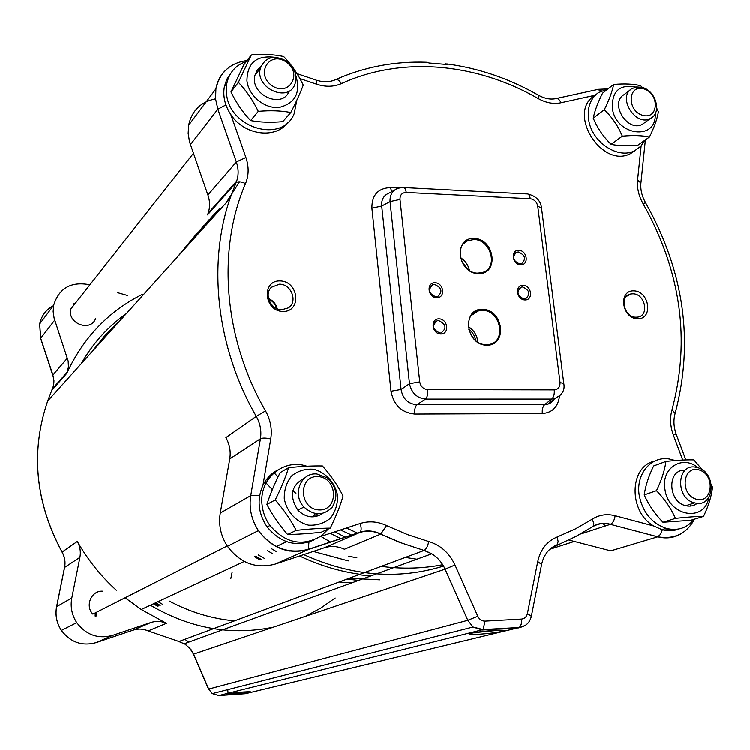 <?xml version="1.0" encoding="UTF-8"?>
<svg xmlns="http://www.w3.org/2000/svg" width="750" height="750" viewBox="0 0 750 750"><rect width="100%" height="100%" fill="white"/><g stroke="black" fill="none" stroke-linecap="round" stroke-linejoin="round"><path stroke-width="1.12" d="M697.987 467.719L696.103 467.25C676.603 462.694 674.981 498.713 694.669 502.819C714.291 508.603 717.488 473.025 697.987 467.719C682.509 454.219 660.694 468.272 664.978 489.45C668.381 516.384 704.794 522.741 708.816 497.484M684.066 470.166C666.75 470.147 668.212 502.144 685.819 505.659C690.15 506.663 693.966 505.856 697.284 503.231M711.394 484.744L712.5 487.144C711.544 496.172 708.534 505.903 703.491 516.356C696.216 516.384 686.859 517.041 675.431 518.325C671.081 508.453 664.772 499.228 656.494 490.641C661.603 480.122 664.744 470.372 665.916 461.391C677.269 460.153 686.578 459.647 693.853 459.862L702.544 470.006M665.916 461.391L653.625 465.938C648.628 476.194 645.497 485.831 644.231 494.869C648.562 504.609 654.797 513.731 662.944 522.206L690.759 520.228L703.491 516.356M691.106 503.962L690.487 506.034M656.494 490.641L644.231 494.869M675.431 518.325L662.944 522.206M635.831 87.075C619.697 83.981 611.869 91.059 612.356 108.319C616.022 136.256 657.188 141.066 655.191 113.709M630.441 89.756L624.038 94.659C609.019 103.163 628.003 133.172 642.656 124.106L644.831 122.541M656.737 108.15L658.387 111.834C657.253 118.875 654.272 127.284 649.444 137.053C642.291 135.478 633.253 135.178 622.35 136.172C618.113 126.037 612.103 117.206 604.322 109.697C609.206 99.872 612.309 91.463 613.641 84.469C624.478 83.513 633.469 83.925 640.622 85.716L642.356 87.459M613.641 84.469L602.55 93.169C597.759 102.769 594.666 111.103 593.259 118.163C597.478 128.175 603.422 136.894 611.091 144.328C618.347 145.856 627.3 146.128 637.95 145.144L649.444 137.053M604.322 109.697L593.259 118.163M622.35 136.172L611.091 144.328M274.594 57.291C256.462 55.116 247.247 62.962 246.947 80.812C248.625 95.953 264.966 109.2 279.516 107.334C295.434 103.172 300.881 92.578 295.856 75.562M260.925 66.647L257.231 70.256L255.066 75.056C249.262 94.5 282.6 109.828 289.256 90.947M251.353 54.938C263.447 53.916 274.228 54.45 283.697 56.541C291.497 64.538 298.012 74.053 303.263 85.097C300.431 92.691 296.278 101.822 290.812 112.5C281.316 110.653 270.478 110.269 258.3 111.338C252.872 100.181 246.244 90.516 238.406 82.341L251.353 54.938L243.816 64.828L230.981 91.95C236.363 102.947 242.906 112.491 250.622 120.572C260.212 122.353 270.938 122.709 282.787 121.65L290.812 112.5M257.419 69.984L259.031 70.022M238.406 82.341L230.981 91.95M258.3 111.338L250.622 120.572M95.606 318.562C90.628 332.709 66.347 323.147 70.997 308.794L76.453 301.856M317.025 513.778L315.366 516.619M315.366 513.544L313.134 516.853M284.288 498.6C286.688 511.641 296.306 522.131 308.588 525.112C316.866 525.609 324.15 523.284 330.431 518.156C335.438 511.678 337.819 504.113 337.584 495.469C335.147 482.625 325.725 472.294 313.603 469.2C305.391 468.6 298.097 470.812 291.722 475.828C286.603 482.259 284.119 489.844 284.288 498.6M304.584 478.031C291.188 485.231 288.947 495.919 297.872 510.084C305.916 517.762 314.231 518.85 322.838 513.347M288.619 467.662C301.359 466.303 312.628 465.731 322.434 465.938C330.741 475.181 337.622 485.175 343.069 495.909C340.266 505.866 335.991 516.591 330.244 528.084C320.4 528.178 309.066 528.938 296.231 530.353C290.587 519.516 283.584 509.372 275.241 499.903C281.072 488.316 285.525 477.572 288.619 467.662L280.172 472.584C274.491 483.834 270.066 494.456 266.906 504.422C272.503 515.1 279.413 525.112 287.616 534.459C297.562 534.328 308.775 533.569 321.244 532.191L330.244 528.084M275.241 499.903L266.906 504.422M296.231 530.353L287.616 534.459M227.231 545.916L92.888 614.062C84.619 605.775 91.472 590.147 102.834 591.159M670.453 529.2L664.688 528.778M654.497 461.128C629.166 466.462 628.35 511.697 653.784 525.956L661.959 529.603C667.941 531.262 673.631 531.028 679.022 528.909M675.347 460.5L669.328 458.953C650.934 455.681 635.353 474.45 639.319 495.825C642.872 512.428 651.825 523.266 666.178 528.319C677.644 531.131 686.972 528.084 694.191 519.188M635.634 150.206L631.153 153.234C602.466 169.894 566.325 112.753 594.684 95.569L596.156 94.406M288.263 122.072C276.15 139.5 244.313 135.562 230.803 114.478C224.906 105.497 222.759 96.253 224.362 86.766L226.762 79.406L230.925 73.116M306.863 466.2C283.322 457.931 258.328 479.363 262.162 505.453C263.062 512.747 265.669 519.431 269.981 525.478L267.15 526.912C258.122 513.234 256.734 499.322 262.987 485.175C266.372 478.481 271.266 473.428 277.659 470.025M280.2 280.95C261.272 280.219 264.019 311.231 282.984 311.484C301.866 311.981 298.969 281.306 280.2 280.95M633.806 290.869C617.944 290.231 621.778 318.637 637.65 318.844C653.475 319.266 649.538 291.15 633.806 290.869M607.922 88.959L598.416 92.625C590.325 98.672 587.072 107.681 588.656 119.644C591.628 142.228 618.497 159.956 635.034 150.525L640.837 146.231L645.028 140.166M246.328 61.538C235.772 65.119 229.275 72.431 226.847 83.484L226.547 93.609C229.097 128.438 282.675 143.784 294.178 113.662L296.869 100.144M226.753 83.616L226.922 83.109M267.15 526.912C280.556 542.972 296.109 547.341 313.781 540.019M269.981 525.478C285.553 543.375 302.681 546.834 321.366 535.837L328.312 528.966M443.531 566.034C398.325 580.003 351.731 576.178 303.75 554.559M297.45 551.466L296.944 551.203M211.688 218.916L213.328 216.984M442.716 564.666C422.85 568.575 402.366 569.128 381.262 566.316M258.3 554.869L264.666 558.488M339.113 581.972L351.797 582.825M196.875 233.503L177.666 256.678M254.503 556.641L259.791 559.772M272.859 553.791L267.469 550.594M188.672 244.462L204.131 225.131M349.163 578.241L379.791 579.769M347.025 579.038L358.631 580.341M265.763 483.609L264.572 482.306M318.731 515.681L316.734 514.369M271.425 475.322L270.891 474.722M197.812 234.309L219.656 208.387L197.822 234.3M276.994 551.906L271.566 548.681L276.994 551.906M192.141 240.609L208.866 219.919M359.906 574.247C339.366 571.378 319.256 565.275 299.578 555.947M289.95 551.062L289.181 550.65M358.828 574.65L370.603 575.991M213.459 215.137L207.544 221.934M162.497 604.228L157.997 601.631M95.4 347.991L105.909 334.547L117.75 322.462M316.969 473.962C300.928 472.041 291.881 494.578 303.947 507C313.941 515.812 323.334 515.906 332.147 507.291C338.484 496.547 336.806 486.694 327.113 477.741L316.969 473.962M95.953 616.584L96.356 612.309M318.272 476.588C338.166 477.75 338.812 511.191 318.797 509.869C298.659 508.791 298.247 474.994 318.272 476.588M286.734 61.219C274.181 54.487 265.416 56.831 260.428 68.241C254.541 88.087 288.75 103.425 295.041 83.944C297.525 75.281 294.759 67.706 286.734 61.219M286.416 62.166C303.159 73.809 288.694 97.5 271.913 85.575C254.981 73.763 269.841 50.147 286.416 62.166M699.422 469.988C715.875 475.059 712.537 504.375 695.991 499.088C679.35 493.997 682.95 464.503 699.422 469.988M642.028 87.366L636.666 86.944L631.922 88.622C616.828 97.153 635.972 127.416 650.691 118.312C662.166 112.856 655.837 90.412 642.028 87.366M643.575 88.791C659.55 92.944 659.044 119.709 642.984 115.378C626.841 111.234 627.534 84.281 643.575 88.791M261.919 559.744L255.581 556.134M202.069 229.594L210.075 219.113L219.412 208.706M568.922 540L610.753 550.809L657.741 536.784C667.022 539.072 675.394 537.675 682.828 532.594M605.306 525.938L603.103 523.5M208.331 213.038L207.516 214.903L236.044 182.784L230.053 198.534C207.375 264.384 216.562 347.541 256.303 416.353L225.909 437.587C229.678 444.375 230.972 451.481 229.772 458.888L220.275 513.028C218.4 524.831 220.8 535.903 227.456 546.262C240.216 563.109 256.05 569.062 274.978 564.113L324.309 547.734C331.05 545.616 337.753 546.094 344.438 549.188L380.719 534.094L399.131 542.137L424.106 550.406L431.803 553.744C437.662 557.409 442.087 562.537 445.087 569.119L467.812 620.259L473.025 626.962L482.288 629.953L518.663 627.844L525.188 625.444M215.578 98.812C200.841 101.784 191.859 110.597 188.634 125.25L188.175 133.481L189.553 141.9L207.909 194.981C210.037 201.272 210.122 207.356 208.172 213.216L207.516 214.903M320.897 536.362L330.684 542.091M444.966 64.294L445.922 63.806L447.581 64.556L429.028 63.009L427.331 62.278C395.034 61.022 364.397 66.844 335.409 79.734C329.822 82.172 323.597 82.359 316.716 80.278M499.275 630.15L473.878 632.672M478.828 634.219C489.178 633.497 497.072 632.503 502.5 631.228C513.178 628.275 468.309 632.081 469.566 634.012L478.828 634.219M632.831 293.841C645.131 293.569 649.734 315.881 637.594 317.147L636.047 317.241C623.962 317.597 619.059 295.763 630.797 294.019L632.831 293.841M279.525 284.213C291.412 283.95 298.163 302.053 288.328 307.913L281.859 309.75C270.919 310.059 263.597 294.159 271.491 287.269L279.525 284.213M277.266 308.794C276.028 303.947 273.103 300.544 268.519 298.575M276.666 308.531C275.447 304.181 272.784 301.078 268.678 299.222M434.597 284.494C441.816 287.681 442.847 291.731 437.7 296.644L435.984 296.887C428.859 293.841 427.744 289.819 432.656 284.812L434.597 284.494M518.391 252.009C525.281 255.103 526.341 259.031 521.578 263.775L519.872 264.019C513.047 261.028 511.931 257.128 516.525 252.309L518.391 252.009M522.694 286.978C529.837 290.363 530.747 294.356 525.422 298.978L524.194 299.1C517.116 295.837 516.15 291.844 521.287 287.147L522.694 286.978M438.628 320.569C446.184 324.178 446.991 328.322 441.047 332.991L440.025 333.075C432.544 329.625 431.653 325.5 437.344 320.7L438.628 320.569M473.944 239.541C490.837 239.353 498.628 267.759 482.897 272.409L477.891 273.159C461.719 273.506 453.178 246.694 467.541 240.825L473.944 239.541M469.444 270.459C468.178 264.975 465.188 260.709 460.463 257.662M467.016 268.65L461.344 260.559M482.269 310.387C501.234 309.919 507.028 343.2 488.119 344.55L486.291 344.644C468.141 345.291 461.259 313.791 478.8 310.734L482.269 310.387M477.825 342.066C477.131 335.4 473.972 330.253 468.328 326.625M475.716 340.566C474.891 335.841 472.556 332.053 468.722 329.175M520.659 264.862C529.191 265.219 527.362 250.566 518.869 250.322C510.338 249.919 512.128 264.647 520.659 264.862M524.991 299.981C533.55 300.253 531.703 285.478 523.181 285.309C514.612 284.972 516.422 299.841 524.991 299.981M440.766 334.012C449.738 334.219 448.012 318.966 439.069 318.872C430.087 318.6 431.775 333.938 440.766 334.012M486.788 345.234C507.844 345.637 503.484 309.572 482.569 309.309C461.447 308.578 465.619 345.122 486.788 345.234M478.387 273.712C499.284 274.481 495.009 239.072 474.244 238.444C453.272 237.356 457.369 273.216 478.387 273.712M436.716 297.778C445.659 298.069 443.953 282.956 435.047 282.778C426.084 282.441 427.762 297.628 436.716 297.778M419.747 381.881L400.003 199.444L390.038 201.609L409.5 383.691C411.553 392.906 416.878 398.034 425.475 399.084C427.303 397.247 428.062 394.088 427.753 389.606C423.356 389.137 420.694 386.559 419.747 381.881L409.5 383.691L401.1 389.456L381.713 206.072C381.216 199.528 383.812 195.141 389.513 192.9L394.331 190.275M402.863 187.519L398.081 188.231C392.494 190.388 389.812 194.85 390.038 201.609L381.713 206.072L371.897 208.209L391.003 391.228L401.1 389.456C402.759 398.841 408.047 403.922 416.944 404.7L425.475 399.084L551.681 399.056L554.644 398.653L560.1 395.344M400.003 199.444C399.947 195.009 402.019 192.684 406.238 192.469C405.703 188.794 404.578 187.144 402.872 187.519M406.238 192.469L530.269 198.759C529.678 195.188 528.413 193.584 526.481 193.931L404.072 187.584M530.269 198.759C534.319 199.378 536.812 201.853 537.741 206.184L541.547 208.097L563.756 383.147M537.741 206.184L560.025 382.453L563.822 383.663C565.087 390.319 562.013 395.316 554.578 398.663M560.025 382.453C560.194 386.962 558.272 389.438 554.259 389.878C554.597 394.209 553.744 397.275 551.681 399.056L544.847 404.494L416.944 404.7C415.162 406.509 414.422 409.613 414.731 414.028L542.325 413.522C541.987 409.256 542.831 406.247 544.847 404.494L547.688 404.175L554.644 398.653L551.691 402.188L547.688 404.175C550.716 403.284 552.919 401.531 554.316 398.916M391.762 191.681L390.459 187.594C377.991 188.212 371.803 195.084 371.897 208.209M142.359 294.394C108.619 311.231 83.428 337.547 66.778 373.331L68.428 367.162L68.175 361.097L54.084 318.066L53.156 311.663L53.634 305.334C58.978 288.188 70.922 281.316 89.466 284.728L89.859 284.841M117.6 292.697L127.631 295.547M125.091 597.731L141.225 609.459L166.434 623.269C161.334 621.038 156.159 620.766 150.928 622.444L112.725 635.297C98.166 639.216 86.166 634.978 76.734 622.603C71.822 614.981 70.181 606.759 71.794 597.938L79.922 557.306C80.953 551.728 80.081 546.422 77.306 541.397C87.797 559.753 100.791 576.019 116.297 590.184M234.553 620.803C211.997 618.769 190.275 612.188 169.406 601.069M243.938 691.931L241.95 692.147M236.363 692.653L233.7 692.841M242.784 692.006L226.894 694.003C225.975 694.809 247.191 693.113 250.369 692.128C251.709 691.641 249.178 691.603 242.784 692.006M95.147 616.05L95.278 612.853M356.878 557.747L348.722 556.209M93.384 350.231L106.237 334.181M160.181 605.344L155.644 602.728M104.569 336.019L92.362 351.366M154.453 603.291L158.916 605.859M335.203 597.966L320.944 607.95L305.55 616.256M273.431 627.112C231.366 635.822 190.359 628.509 150.403 605.175M81.272 363.675C92.869 343.341 107.925 326.634 126.431 313.547M157.959 606.356L153.441 603.759M92.541 351.169L97.341 344.803M269.344 477.806L268.603 476.981M239.541 181.809L226.059 202.959M268.003 477.647L268.8 478.538M334.941 531.759L345.328 537.244M405.328 557.381L416.897 559.163M268.012 479.672L267.131 478.688M270.487 475.087L271.059 475.725M316.003 515.662L316.903 516.281M357.712 533.147L346.462 527.972M321.984 513.966L321.478 513.628M278.016 476.972L273.806 472.387M641.138 145.922L637.603 179.841C636.863 187.969 638.709 195.966 643.153 203.831C680.972 271.312 690.6 339.919 672.047 409.65C669.75 417.778 670.191 426.234 673.359 435.019L682.697 460.012M299.878 78.562L316.819 84.262C325.688 87.112 333.891 86.897 341.428 83.597C402.216 55.809 476.522 63.037 538.35 98.625C546.019 102.881 553.556 104.259 560.944 102.75L595.087 95.25M262.987 485.175L270.769 438.928C272.278 429.178 270.534 419.831 265.547 410.878C223.594 338.428 216.862 249.9 245.55 183.6C248.897 175.35 249.019 166.65 245.916 157.481L230.803 114.478M653.784 525.956L615.15 515.681C606.872 513.591 599.25 514.734 592.294 519.103L575.334 528.9L557.259 536.916C547.003 541.163 540.506 549.356 537.759 561.506L527.438 613.491C526.603 616.828 524.634 618.675 521.531 619.031L485.053 621.075C481.847 621.066 479.428 619.444 477.797 616.209L454.997 564.956C449.316 552.9 440.559 545.072 428.728 541.472L407.456 534.544L386.531 525.525C377.784 521.409 369 520.725 360.188 523.462L320.381 536.531M398.747 188.025L390.459 187.594M542.325 413.522C552.459 412.678 558.188 406.819 559.519 395.934M391.003 391.228C393.759 405.103 401.663 412.697 414.731 414.028M340.997 538.678L330.356 533.259M272.353 489.563L264.938 481.734M351.769 535.106L340.547 529.913M348.281 560.85L313.294 551.391M199.05 232.547L196.95 235.266M225.647 70.237C220.472 75.216 217.238 81.422 215.925 88.847L215.588 98.916L217.866 109.172L190.416 144.675M225.956 104.916L217.866 109.172L236.363 161.944L207.909 194.981M245.916 157.481L236.363 161.944C238.613 168.544 238.734 174.909 236.719 181.031L230.053 198.534L47.681 400.959L53.569 385.622L53.963 380.775L52.941 375.45M265.547 410.878L256.303 416.353C260.278 423.506 261.666 430.969 260.447 438.741L250.763 495.591L220.275 513.028M229.772 458.888L260.447 438.741C262.566 437.766 266.016 437.831 270.769 438.928M259.631 495.609L250.763 495.591C248.859 507.994 251.419 519.656 258.441 530.569C271.875 548.344 288.478 554.663 308.241 549.516L274.978 564.113M309 542.006L308.241 549.516L359.7 532.491L324.309 547.734M360.188 523.462C361.472 527.541 361.481 530.428 360.216 532.125L359.7 532.491C366.722 530.278 373.725 530.812 380.719 534.094L402.431 543.234L424.106 550.406L178.969 641.456L148.162 630.872C143.231 628.725 138.234 628.472 133.153 630.094L96.159 642.562C82.069 646.369 70.481 642.3 61.388 630.375C56.653 623.034 55.078 615.112 56.653 606.591L64.603 567.366C65.616 561.975 64.781 556.866 62.109 552.019C35.241 501.919 30.431 451.566 47.681 400.959C30.394 451.603 35.194 501.966 62.062 552.047L77.306 541.397M554.259 389.878L427.753 389.606M645.506 202.631C641.887 196.134 640.35 189.656 640.903 183.197L637.603 179.841M643.153 203.831L645.534 202.697C684.216 271.622 694.087 341.831 675.15 413.334M672.047 409.65L675.122 413.438C673.284 420 673.641 426.9 676.191 434.147M673.359 435.019L676.209 434.203L685.819 459.891M662.447 529.453L660.647 534.206L657.741 536.784L610.369 524.288L657.806 536.766C674.466 539.531 686.691 533.644 694.472 519.103M615.15 515.681C614.466 520.125 612.891 522.984 610.434 524.259C604.312 522.403 598.556 523.088 593.166 526.331L591.994 527.1M592.294 519.103L593.784 523.266L593.166 526.331L575.691 536.522L551.475 547.894M593.016 526.509C598.369 523.462 604.153 522.722 610.369 524.288L580.706 533.962M557.259 536.916L558.15 541.613L557.062 544.875C549.122 547.978 543.994 554.391 541.669 564.122M537.759 561.506L541.603 564.431L531.422 615.956M527.438 613.491L531.366 616.247C529.828 622.622 525.872 626.344 519.506 627.422L245.428 693.666L218.925 695.522L212.297 693.562L208.706 689.016L193.631 654.066L191.109 649.659L185.287 644.166L178.491 641.334M521.531 619.031L521.287 624.131L519.506 627.422L483.103 629.531L218.728 695.541M485.053 621.075L483.103 629.531L473.025 626.962L212.297 693.562L208.556 689.053L467.812 620.259L477.797 616.209M454.997 564.956L445.087 569.119L193.491 654.113L189.759 648.103L184.434 643.65L431.803 553.744L424.387 550.275C426.431 548.831 427.875 545.897 428.728 541.472M386.531 525.525L380.831 534.038C374.044 530.653 367.172 530.016 360.216 532.125L308.719 549.159C288.844 554.419 272.081 548.212 258.441 530.569L227.456 546.262M245.55 183.6C241.237 181.556 238.078 181.275 236.081 182.747L236.719 181.031L208.172 213.216M316.819 84.262L316.05 80.053L297.009 73.641M341.428 83.597C339.366 80.325 337.359 79.031 335.409 79.734M538.35 98.625L538.209 95.081C509.156 78.544 478.688 68.156 446.812 63.919M560.944 102.75C559.519 99.422 557.737 98.053 555.6 98.653C550.331 99.675 544.725 98.587 538.772 95.409M601.481 90.872L597.572 89.503L556.462 98.466M232.116 572.419L230.85 578.438M184.847 639.272L188.887 642.028M52.125 389.981L66.778 373.331M62.1 552.103L62.062 552.047C64.734 556.903 65.559 562.022 64.538 567.413L79.922 557.306M64.481 567.694L56.597 606.628L71.794 597.938M56.55 606.881L56.597 606.628C55.031 615.141 56.625 623.053 61.388 630.375L76.734 622.603M193.463 654.047L208.509 688.941M73.566 305.531L74.409 303.863L73.941 303.731M40.753 338.85L39.675 323.953C41.475 315.666 46.106 309.562 53.578 305.644M67.397 358.116L52.894 374.953L40.688 338.297L54.703 320.156M148.162 630.872L166.434 623.269M150.928 622.444L133.153 630.094M96.159 642.562L112.725 635.297M554.644 545.925L556.172 545.428M549.844 549.234L574.303 541.397M70.997 308.794L193.425 153.328M666.178 528.319L661.959 529.603M635.034 150.525L631.153 153.234M226.847 83.484L224.362 86.766M482.859 631.388L491.766 630.534M235.997 692.587L242.231 692.044M424.453 550.5L425.184 550.528M297.872 510.084L303.947 507M255.066 75.056L260.428 68.241M685.819 505.659L694.669 502.819M642.656 124.106L650.691 118.312M247.097 60.525C230.278 62.831 219.891 72.272 215.925 88.847L188.634 125.25M501.319 630.159L502.5 631.228M626.466 296.428L630.797 294.019M430.65 286.228L432.656 284.812M514.819 253.463L516.525 252.309M519.038 288.572L521.287 287.147M434.484 322.584L437.344 320.7M463.8 243.562L467.541 240.825M471.403 315.459L478.8 310.734M527.897 194.034C535.922 196.059 540.431 200.484 541.434 207.319M607.987 88.903L598.481 89.306M640.959 182.672L645.375 139.922M227.775 689.616L228.019 692.719M53.634 305.334L39.675 323.953L40.603 338.409L53.363 376.959L53.906 382.781L52.781 388.406L67.303 372.028M286.659 541.641L276.122 546.562M244.284 561.403L141.225 609.459M95.344 348.056L117.347 322.847M292.894 490.603L295.95 493.313"/></g></svg>
